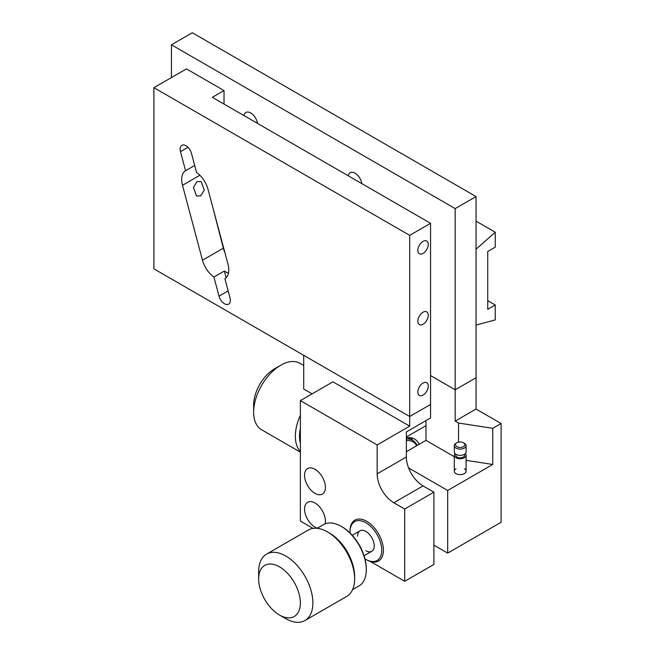 <?xml version="1.0" encoding="UTF-8"?>
<svg xmlns="http://www.w3.org/2000/svg" width="655" height="655" viewBox="0 0 655 655"><rect width="100%" height="100%" fill="white"/><g stroke="black" fill="none" stroke-linecap="round" stroke-linejoin="round"><path stroke-width="0.98" d="M228.791 270.048A19.175 11.069 -120 0 0 227.973 264.219L207.995 189.295A19.175 11.069 -120 0 0 196.557 172.461L191.465 153.368A8.261 4.773 -120 0 0 181.844 145.353A8.261 4.773 -120 0 0 180.485 151.649L185.578 170.734A19.175 11.069 -120 0 0 182.508 185.291L202.485 260.215A19.175 11.069 -120 0 0 213.923 277.049L219.016 296.142A8.261 4.773 -120 0 0 228.636 304.157A8.261 4.773 -120 0 0 230.347 300.375A8.261 4.773 -120 0 0 229.995 297.861L224.902 278.776A19.175 11.069 -120 0 0 228.791 270.048M196.95 181.664L201.191 181.615L204.262 190.089L200.741 195.902L196.5 195.943L193.43 187.477L196.95 181.664M423.056 324.25A7.377 4.258 120 0 0 427.871 317.749A7.377 4.258 120 0 0 426.741 311.837A7.377 4.258 120 0 0 423.056 312.206A7.377 4.258 120 0 0 418.234 318.707A7.377 4.258 120 0 0 419.364 324.618A7.377 4.258 120 0 0 423.056 324.25M423.056 253.419A7.377 4.258 120 0 0 427.871 246.919A7.377 4.258 120 0 0 426.741 241.007A7.377 4.258 120 0 0 423.056 241.376A7.377 4.258 120 0 0 418.234 247.877A7.377 4.258 120 0 0 419.364 253.788A7.377 4.258 120 0 0 423.056 253.419M423.056 395.08A7.377 4.258 120 0 0 427.871 388.579A7.377 4.258 120 0 0 426.741 382.667A7.377 4.258 120 0 0 423.056 383.036A7.377 4.258 120 0 0 418.234 389.529A7.377 4.258 120 0 0 419.364 395.44A7.377 4.258 120 0 0 423.056 395.08M194.691 165.469L185.578 170.734M224.018 249.383L224.018 250.325M212.629 206.685L223.347 248.171A19.175 11.069 -120 0 0 224.804 252.322M409.702 235.35L430.564 223.306L212.335 97.317L224.018 90.57L186.462 68.89L153.917 87.68L409.702 235.35L409.702 416.514L430.564 404.471L409.702 416.514L153.917 268.845L153.917 87.68M430.564 223.306L430.564 417.964L406.362 431.94L430.564 417.964M213.923 277.049L224.362 271.031L226.163 277.794M228.497 273.143A19.175 11.069 60 0 1 224.362 271.031M224.018 90.57L224.018 104.055M257.489 123.386A9.735 5.625 -120 0 0 250.726 112.971A9.735 5.625 -120 0 0 245.854 112.488A9.735 5.625 -120 0 0 243.955 115.567M361.814 183.613A9.735 5.625 -120 0 0 355.043 173.198A9.735 5.625 -120 0 0 350.171 172.715A9.735 5.625 -120 0 0 348.272 175.794M476.046 196.566L455.184 208.609L455.184 421.1L476.046 409.048L476.046 377.73L455.184 389.774L430.564 375.561L455.184 389.774L476.046 377.73L476.046 196.566L192.308 32.75L171.438 44.794L171.438 77.56M455.184 208.609L171.438 44.794M406.362 451.688L425.979 440.373L425.979 420.616M408.597 467.916L447.676 490.48L447.676 553.115L433.905 545.165M456.019 468.8A5.903 3.406 0 0 0 456.019 473.614A5.903 3.406 0 0 0 464.362 473.614A5.903 3.406 0 0 0 464.362 468.8M447.676 490.48L492.74 464.46L466.09 460.334M425.979 440.373L454.292 456.715M458.541 442.15L458.541 423.032L455.184 421.1M476.046 409.048L501.083 423.507L492.74 428.321L458.541 423.032M492.74 464.46L492.74 428.321M501.083 423.507L501.083 522.281L447.676 553.115M325.085 523.885A14.754 8.515 -120 0 0 325.412 521.077A14.754 8.515 -120 0 0 318.977 506.225A14.754 8.515 -120 0 0 307.604 502.279A14.754 8.515 -120 0 0 304.55 509.025A14.754 8.515 -120 0 0 317.421 528.167M304.55 475.301A14.754 8.515 -120 0 0 310.986 490.145A14.754 8.515 -120 0 0 322.358 494.099A14.754 8.515 -120 0 0 325.412 487.345A14.754 8.515 -120 0 0 318.977 472.501A14.754 8.515 -120 0 0 307.604 468.546A14.754 8.515 -120 0 0 304.55 475.301M313.041 528.389L300.375 521.077L300.375 400.623L377.157 444.942L409.702 426.151L409.702 416.514L303.715 355.329L303.715 389.054L312.058 393.876M300.375 400.623L332.928 381.824L409.702 426.151M406.362 431.94L406.362 456.993A23.605 13.624 -120 0 0 423.056 485.904L393.843 502.762L404.692 509.025L404.692 581.304L370.435 561.515M393.843 502.762A23.605 13.624 60 0 1 377.157 473.852L406.362 456.993M377.157 444.942L377.157 473.852M423.056 485.904L433.905 492.167L404.692 509.025M433.905 492.167L433.905 564.438L404.692 581.304M425.979 425.676L406.362 437M419.143 444.311A30.097 17.374 120 0 0 414.525 438.997A30.097 17.374 120 0 0 406.362 437.835M412.715 440.34A30.097 17.374 120 0 0 411.07 437.761M465.32 453.62A5.903 3.406 180 0 1 466.09 455.307A5.903 3.406 180 0 1 464.362 457.714A5.903 3.406 180 0 1 457.935 458.451A5.903 3.406 180 0 1 454.292 455.307A5.903 3.406 180 0 1 455.061 453.62M464.616 454.185L464.616 455.307A4.429 2.554 180 0 1 463.322 457.108A4.429 2.554 180 0 1 458.5 457.665A4.429 2.554 180 0 1 455.765 455.307L455.765 454.185M463.527 442.78L464.362 443.263A5.903 3.406 180 0 1 466.09 445.67A5.903 3.406 180 0 1 464.362 448.077A5.903 3.406 180 0 1 457.935 448.814A5.903 3.406 180 0 1 454.292 445.67A5.903 3.406 180 0 1 456.019 443.263L456.854 442.78A4.724 2.726 0 0 0 456.854 446.636A4.724 2.726 0 0 0 463.527 446.636A4.724 2.726 0 0 0 463.527 442.78A4.724 2.726 0 0 0 456.854 442.78L456.019 443.263M466.09 445.67L466.09 451.934A5.903 3.406 180 0 1 464.362 454.341A5.903 3.406 180 0 1 457.935 455.078A5.903 3.406 180 0 1 454.292 451.934L454.292 445.67M364.958 558.813A22.426 12.944 -120 0 0 365.891 559.378A22.426 12.944 -120 0 0 381.742 550.225A22.426 12.944 -120 0 0 365.891 522.764A22.426 12.944 -120 0 0 350.032 531.917A22.426 12.944 -120 0 0 350.057 532.998M366.726 559.861L365.891 559.378L366.726 559.861A23.605 13.624 60 0 0 378.524 561.032A23.605 13.624 60 0 0 382.143 542.111A23.605 13.624 60 0 0 366.726 521.314A23.605 13.624 60 0 0 354.92 520.144A23.605 13.624 60 0 0 350.032 530.951L350.032 531.917M357.54 536.249A11.798 6.812 60 0 1 365.891 531.434A11.798 6.812 60 0 1 374.234 545.885A11.798 6.812 60 0 1 365.891 550.708M304.952 620.539L346.675 596.451A38.358 22.147 -120 0 0 354.625 578.889A38.358 22.147 -120 0 0 327.5 531.917L327.5 531.917A38.358 22.147 -120 0 0 308.325 530.018L266.593 554.105A38.358 22.147 60 0 1 285.776 556.005A38.358 22.147 60 0 1 310.83 589.803A38.358 22.147 60 0 1 304.952 620.539A38.358 22.147 60 0 1 285.776 618.639L279.513 615.029A29.508 17.038 -120 0 0 300.375 602.985A29.508 17.038 -120 0 0 279.513 566.845A29.508 17.038 -120 0 0 258.651 578.889A29.508 17.038 -120 0 0 279.513 615.029L285.776 618.639M354.625 578.889L354.625 576.482A35.403 20.444 -120 0 0 329.588 533.121L327.5 531.917L329.588 533.121M352.578 589.639L358.973 585.947A35.403 20.444 -120 0 0 366.309 569.735A35.403 20.444 -120 0 0 341.271 526.374L341.271 526.374A35.403 20.444 -120 0 0 323.57 524.622L317.176 528.315M342.106 526.857L341.271 526.374L342.106 526.857A34.224 19.765 60 0 1 366.309 568.769L366.309 569.735M258.651 578.889L258.651 571.668A38.358 22.147 60 0 1 266.593 554.105M406.362 439.046A28.034 16.187 -60 0 1 409.481 439.161A28.034 16.187 -60 0 1 412.658 440.307A28.034 16.187 -60 0 1 417.071 445.506M416.629 445.76A26.847 15.499 120 0 0 409.866 440.717A26.847 15.499 120 0 0 406.362 440.659M300.375 451.516A38.358 22.147 -60 0 1 300.375 415.254M253.641 412.183L253.641 404.954A29.508 17.038 -60 0 1 274.51 368.822L280.766 365.203A38.358 22.147 120 0 0 253.641 412.183A38.358 22.147 120 0 0 261.591 429.745L300.375 452.138M274.51 368.822L280.766 365.203A38.358 22.147 120 0 1 299.941 363.304L303.715 365.482M300.375 443.198A35.403 20.444 -60 0 1 300.375 428.386M495.245 304.976L487.729 309.316L487.729 251.495L495.245 247.156L495.245 232.222L476.046 249.244L476.046 325.06L495.245 319.91L495.245 304.976L487.729 300.637M495.245 232.222L476.046 221.144M187.969 147.326L180.485 151.649M199.89 175.253L182.508 185.291M223.347 248.171L202.485 260.215M228.136 290.877L219.016 296.142M454.292 455.307L454.292 471.207M466.09 455.307L466.09 471.207M371.786 551.289L364.065 555.751M359.988 530.845L352.267 535.307M408.016 437.622L412.658 440.307"/></g></svg>
